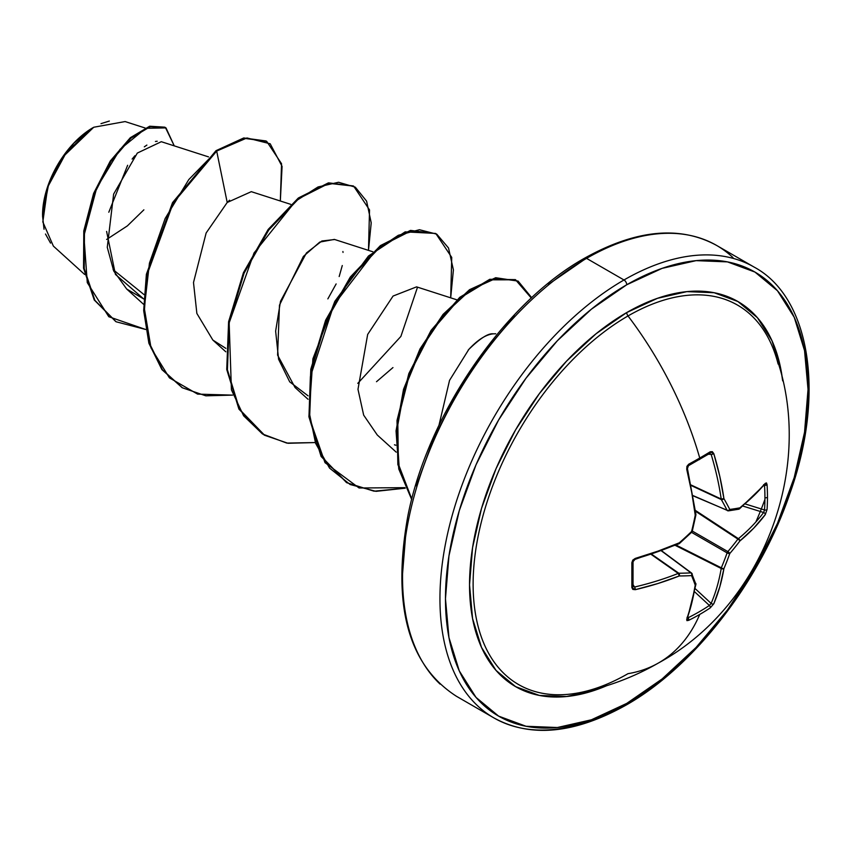<?xml version="1.0" encoding="UTF-8"?>
<svg xmlns="http://www.w3.org/2000/svg" width="851" height="851" viewBox="0 0 851 851"><rect width="100%" height="100%" fill="white"/><g stroke="black" fill="none" stroke-linecap="round" stroke-linejoin="round"><path stroke-width="1.28" d="M727.85 510.749A1.957 1.532 -97.7 0 0 729.764 509.451A259.959 67.835 12.4 0 0 739.891 507.834L753.656 495.867L765.283 483.357L766.453 482.921L767.059 484.602A260.236 196.304 35.7 0 1 767.464 497.133A260.236 196.304 35.7 0 1 767.059 509.462A260.236 196.304 -144.3 0 0 767.464 497.133A1.957 1.128 180 0 1 764.932 497.718A258.289 194.836 35.7 0 1 764.517 509.962A1.957 1.159 3.9 0 0 767.059 509.462L765.283 514.61L753.656 528.226L739.891 540.97A259.959 208.431 159.6 0 1 729.764 553.554A259.959 208.431 80.4 0 1 723.924 568.617L719.786 586.913L713.798 603.784L710.223 607.891A260.236 196.304 -155.7 0 1 699.745 614.422A260.268 150.265 60 0 1 659.185 662.578A260.268 150.265 -120 0 0 699.745 614.422A260.236 196.304 -155.7 0 1 688.693 620.326L686.938 620.645L686.725 619.411L691.746 603.093L695.235 585.18A259.959 67.835 -132.4 0 0 691.576 575.606A259.959 93.993 -159.2 0 1 679.268 575.967L657.876 583.531L635.24 589.69L632.814 589.392L631.857 587.509L631.857 562.649L632.804 560.075L635.24 558.426L657.876 551.161L679.268 542.832A259.959 182.274 -27.7 0 0 691.576 531.503A259.959 182.274 -92.3 0 0 695.235 515.185L691.746 492.484L686.725 469.252L686.938 466.327L688.693 464.22A260.236 81.313 -16.6 0 0 699.745 458.029A260.236 81.313 -16.6 0 0 710.223 451.785L712.319 451.668L713.798 453.626L719.786 476.305L723.924 498.622A259.959 94.004 39.2 0 1 729.764 509.451A1.957 1.415 153.1 0 1 727.105 510.323A1.957 1.117 113.4 0 0 727.488 510.706A1.957 1.117 113.4 0 0 727.85 510.749A1.957 1.117 -66.6 0 1 727.477 510.706A1.957 1.117 -66.6 0 1 727.105 510.323L693.15 495.644L727.105 510.323A258.013 93.291 -140.8 0 0 721.318 499.569A1.957 1.042 -65 0 1 721.212 499.026L691.14 485.017L721.212 499.026A258.31 161.562 -124.5 0 0 711.149 454.37L709.394 453.455A1.957 1.213 -121.6 0 0 709.904 453.328A1.957 1.213 -121.6 0 0 710.223 451.785A260.236 81.313 163.4 0 1 699.745 458.029A1.957 1.128 60 0 1 699.458 459.561A1.957 1.128 60 0 1 698.99 459.657A1.957 1.128 -120 0 0 699.458 459.561A1.957 1.128 -120 0 0 699.745 458.029A260.268 150.265 -120 0 0 628.017 315.955A219.047 126.469 120 0 0 475.166 554.118A219.047 126.469 120 0 0 578.552 692.852M778.133 364.068A219.047 126.469 120 0 0 628.017 315.955A3.904 2.255 60 0 1 626.751 312.54A222.334 128.363 -60 0 1 782.675 380.876L780.941 369.642L771.995 340.751L757.464 317.753L737.913 301.531L714.095 292.712L686.906 291.627L657.419 298.329L626.751 312.54L596.083 333.741L566.585 361.101L539.406 393.566L515.578 429.893L496.027 468.688L481.506 508.462L472.56 547.682L469.539 584.839L472.56 618.517L481.506 647.409L496.027 670.397L515.578 686.619L539.406 695.448L566.585 696.522L596.083 689.831L606.689 685.715M754.412 267.257A260.268 150.265 120 0 0 623.985 279.979A3.904 2.255 60 0 1 626.751 284.755A256.364 148.01 -60 0 1 808.024 389.418A256.364 148.01 -60 0 1 626.751 703.394A3.904 2.255 60 0 1 625.942 705.181A3.904 2.255 -120 0 0 626.751 703.394A256.364 148.01 -60 0 1 445.467 598.732A256.364 148.01 -60 0 1 626.751 284.755A3.904 2.255 -120 0 0 623.985 279.979A260.268 150.265 120 0 0 459.083 493.335A260.268 150.265 120 0 0 477.549 705.745A260.268 150.265 -60 0 1 459.083 493.335A260.268 150.265 -60 0 1 623.985 279.979L586.562 258.374A3.904 2.255 -120 0 0 584.616 258.172A3.904 2.255 60 0 1 586.562 258.374A260.268 150.265 120 0 0 421.67 471.731A260.268 150.265 120 0 0 440.127 684.14A260.268 150.265 -60 0 1 421.67 471.731A260.268 150.265 -60 0 1 586.562 258.374L623.985 279.979A260.268 150.265 -60 0 1 734.073 258.63M50.549 243.099L45.486 234.025M44.039 229.249L42.55 215.952L48.571 184.624L63.038 156.797L93.738 127.246L66.633 151.861L47.741 186.975L42.827 221.93L53.379 246.109L84.643 274.447M93.036 127.639A71.399 41.22 120 0 0 42.55 215.09L46.39 190.56L57.336 165.328L73.718 143.234L93.036 127.639M548.438 284.404L583.807 259.959A3.904 2.255 60 0 1 584.616 258.172C504.654 302.701 427.851 413.99 407.884 515.844C391.832 604.912 408.012 665.057 456.434 696.278L493.857 717.882C530.556 738.03 574.585 733.796 625.942 705.181A3.904 2.255 60 0 1 623.985 704.99A260.268 150.265 -60 0 1 477.549 705.745M733.009 257.619A260.268 150.265 120 0 0 586.562 258.374A260.268 150.265 -60 0 1 733.009 257.619M208.548 156.892L161.307 141.702L137.33 153.063L113.63 194.092L107.269 247.322L113.726 271.012L126.703 289.032L143.723 298.956L115.417 274.405L106.609 231.419M290.744 204.346L251.3 191.666L227.206 202.485L206.133 232.993L193.496 282.543L196.868 313.455L212.856 340.07L225.866 348.367M372.951 251.811L334.369 239.408L319.763 242.088L303.392 256.428L279.468 305.169L277.596 355.133L295.052 387.524L308.019 399.268M456.923 299.839L416.586 286.861L393.066 296.052L367.664 334.443L357.984 389.311L363.664 415.128L377.259 434.989L396.226 452.158M493.484 333.815L493.218 333.837C488.336 333.124 480.198 338.304 468.827 349.399L468.178 350.123M113.109 269.639L143.957 294.552M145.021 127.969L125.118 121.565L93.738 127.246M106.641 239.45L127.373 225.887M127.427 225.834L143.872 209.835M157.201 141.234L155.425 141.468M146.883 145.074L144.319 146.84M134.905 155.722L132.128 159.073M127.639 165.285L108.8 212.229M229.621 200.198L227.206 202.485L216.686 151.074L246.96 137.958L270.192 143.776L282.085 166.381L280.33 200.996L281.553 163.732L266.693 141.351L244.407 138.362L216.686 151.074L216.005 150.68L243.726 137.968L266.693 141.351M145.627 329.465L108.779 316.71L87.281 282.617L83.898 235.876L96.759 187.773L120.087 149.276L145.861 128.288L165.988 127.895L174.253 145.861L165.445 127.565L150.35 126.629L130.99 138.128L110.992 161.392L94.28 193.837L84.462 231.302L84.238 268.608L94.897 300.36L116.108 321.774L145.627 329.465M115.768 321.572L94.216 299.956L83.547 268.214L83.781 230.908L93.599 193.443L110.311 160.988L130.299 137.724L149.67 126.235L164.754 127.171L149.68 126.225L130.32 137.713L110.311 160.977L93.599 193.432L83.781 230.898L83.547 268.214L94.216 299.967L116.108 321.774M266.023 140.968L243.737 137.958L216.005 150.68L172.593 202.549L146.404 274.235L143.691 310.487L148.861 343.091L161.807 369.419L182.082 387.609L162.02 369.717L148.968 343.421L143.702 310.817L146.361 274.511L172.519 202.666L216.005 150.68L216.686 151.074L188.805 179.55L165.158 218.494L149.436 263.193L144.308 308.2L151.053 348.016L169.402 377.833L197.602 394.119L232.589 395.119L205.836 395.821L182.422 387.811L162.488 369.813L149.553 343.485L144.372 310.881L147.095 274.628L173.274 202.942L216.686 151.074L227.206 202.485M514.429 315.944L483.091 353.388L455.625 395.279L433.085 440.01L416.33 485.878M406.012 531.098L402.534 573.946M438.946 425.394L449.541 380.376L468.827 349.399C477.698 339.804 485.836 334.624 493.218 333.837L495.75 333.773M395.821 445.211L394.449 444.807M392.949 367.579L376.504 381.716M308.073 395.832L289.712 381.854L278.596 359.271L275.639 331.124L280.5 301.307L306.434 252.96L321.869 241.003L334.73 239.514M342.91 251.502L343.027 252.417M342.283 265.533L339.177 276.532M336.134 283.936L327.858 298.882M368.483 250.375L371.217 222.866L366.6 201.155L355.314 187.177L338.57 182.263L318.051 186.954L295.701 201.07L254.024 252.992L229.153 322.869L231.419 389.832L243.609 415.777L262.459 433.967L286.744 443.084L314.785 442.573L288.042 443.286L264.629 435.276L239.556 409.352L227.419 369.77L229.291 322.103L244.099 273.16L268.81 229.93L298.871 198.549L328.943 183.337L353.665 186.146L369.525 209.931L368.483 250.375M450.69 297.839L453.402 269.884L448.52 247.992L436.765 234.153L419.447 229.727L398.342 235.28L375.546 250.524L333.783 304.966L310.392 376.599L309.126 411.958L315.583 443.275L329.539 468.093L350.144 484.517L375.993 491.346L405.225 488.187L374.036 491.187L346.878 482.762L321.784 456.849L309.636 417.267L311.487 369.6L326.295 320.636L351.006 277.394L381.088 246.003L411.171 230.791L435.882 233.621L451.732 257.396L450.69 297.839M531.694 297.712L515.621 279.809L490.038 279.83L460.221 297.903L431.787 330.762L409.671 373.578L397.779 420.203L398.374 464.04L411.81 499.08L399.236 468.422L396.8 430.319L404.459 388.886L420.99 348.74L444.052 314.434L470.433 289.936L496.495 278.096L518.089 281.075L531.694 297.712M353.665 186.146L328.263 182.944L298.19 198.155L268.118 229.536L243.407 272.767L228.611 321.71L226.738 369.377L238.865 408.948L264.289 435.074L239.014 409.214L226.76 369.557L228.6 321.742L243.471 272.628L268.299 229.302L298.488 197.921L328.635 182.859L353.314 185.954M435.882 233.621L410.48 230.398L380.408 245.609L350.325 277L325.614 320.242L310.806 369.196L308.945 416.873L321.104 456.455L346.538 482.56M518.089 281.075L495.707 277.724L469.529 289.691L443.052 314.413L419.979 348.963L403.523 389.343L396.045 430.914L398.779 469.029L411.693 499.526L397.853 464.518L397.013 420.468L408.863 373.515L431.095 330.358L459.753 297.318L489.772 279.298L515.398 279.628L531.311 298.073M357.782 383.365L400.885 336.422L417.501 287.223M404.98 487.666L359.079 487.985L325.018 462.678L308.902 416.511L312.913 358.792L334.815 301.371L368.472 256.013L405.172 231.866L435.542 233.429M100.992 123.65L109.343 121.055M626.751 284.755L662.11 268.363L696.118 260.64L727.456 261.885L754.933 272.054L777.474 290.765L794.228 317.285L804.546 350.591L808.024 389.418L804.546 432.265L794.228 477.485L777.474 523.354L754.933 568.085L727.456 609.976L696.118 647.409L662.11 678.96L626.751 703.394L591.381 719.797L557.373 727.52L526.035 726.265L498.569 716.095L476.017 697.394L459.274 670.875L448.956 637.559L445.467 598.732L448.956 555.884L459.274 510.664L476.017 464.806L498.569 420.075L526.035 378.174L557.373 340.74L591.381 309.2L626.751 284.755M606.678 685.715A222.334 128.363 -60 0 1 469.858 573.042A222.334 128.363 -60 0 1 626.751 312.54A3.904 2.255 -120 0 0 628.017 315.955A219.047 126.469 120 0 0 476.688 544.034A219.047 126.469 120 0 0 563.468 694.661A219.047 126.469 120 0 0 628.017 673.662A260.268 150.265 60 0 0 659.185 662.578M774.25 351.431A219.047 126.469 120 0 0 628.017 315.955A260.268 150.265 60 0 1 699.745 458.029A260.236 81.313 163.4 0 1 688.693 464.22A1.957 1.042 61.5 0 1 688.438 465.72A1.957 1.042 -118.5 0 0 688.693 464.22L686.725 469.252A1.957 0.628 -13.9 0 0 687.438 468.55L687.438 468.55A1.957 0.628 166.1 0 1 686.725 469.252A260.257 136.596 64.2 0 1 695.235 515.185A1.957 0.915 -6.9 0 0 695.916 514.376L695.235 515.185A259.959 182.274 87.7 0 1 691.576 531.503A1.957 0.543 14.1 0 0 692.246 531.269L691.703 532.194A1.957 0.543 -134.1 0 0 691.576 531.503L691.001 532.035L691.576 531.503A259.959 182.274 152.3 0 1 679.268 542.832L678.907 543.832L634.984 559.394A1.957 0.628 73.9 0 1 634.559 559.181A258.31 135.564 175.8 0 0 678.258 543.693L679.268 542.832A260.257 136.596 175.8 0 1 635.24 558.426A1.957 0.628 73.9 0 1 634.995 559.394A1.957 0.628 -106.1 0 0 635.24 558.426L631.857 562.649A1.957 1.042 -1.5 0 0 633.038 561.681A1.957 1.042 178.5 0 1 631.857 562.649A260.236 81.313 76.6 0 1 631.857 587.509A1.957 1.213 1.6 0 0 633.038 586.456A1.957 1.213 -178.4 0 1 631.857 587.509L635.24 589.69A1.957 0.691 -103.2 0 0 634.559 587.02A258.31 161.562 4.5 0 0 678.258 573.414L651.1 554.373L678.258 573.414A1.957 1.042 -55 0 1 678.79 573.223A258.013 93.291 20.8 0 0 691.001 572.872L661.301 550.799L691.001 572.872A1.957 1.117 -53.4 0 1 691.512 573A1.957 1.117 126.6 0 0 691.001 572.872A258.013 93.291 -159.2 0 1 678.79 573.223L651.632 554.203L678.258 573.414A258.31 161.562 -175.5 0 1 634.559 587.02L632.889 585.956A1.957 1.213 -178.4 0 1 633.038 586.456L633.038 561.66L634.984 559.394M755.858 521.971A219.047 126.469 120 0 0 764.921 499.42M721.318 499.569L691.257 485.559L721.318 499.569A258.013 93.291 39.2 0 1 727.105 510.323A1.957 1.415 -26.9 0 0 729.764 509.451A1.957 1.532 82.3 0 1 728.52 510.845L738.657 509.228A1.957 1.606 -100.6 0 0 739.891 507.834A259.959 67.835 -167.6 0 1 729.764 509.451A259.959 94.004 -140.8 0 0 723.924 498.622A1.957 1.33 150.4 0 1 721.318 499.569L723.924 498.622L721.212 499.026L721.318 499.569M709.394 453.455L711.149 454.37L708.404 454.243L711.149 454.37A258.31 161.562 55.5 0 1 721.212 499.026A1.957 0.947 -8.3 0 0 723.924 498.622A260.257 162.786 -124.5 0 0 713.798 453.626A1.957 0.691 163.2 0 1 711.149 454.37A1.957 0.691 -16.8 0 0 713.798 453.626L710.223 451.785A1.957 1.213 58.4 0 1 709.904 453.328A1.957 1.213 58.4 0 1 709.883 453.338L709.968 453.285M687.034 468.295A258.31 135.575 64.2 0 1 687.204 468.965A258.31 135.575 -115.8 0 0 687.034 468.295M739.189 508.994A1.957 1.308 -128.2 0 0 739.508 508.845A1.957 1.308 -128.2 0 0 739.891 507.834A260.257 136.596 175.8 0 0 765.283 483.357A1.957 1.489 39.5 0 1 765.006 484.262A1.957 1.489 -140.5 0 0 765.283 483.357L767.059 484.602A1.957 1.085 176.3 0 1 764.517 485.283L763.624 484.666L764.517 485.283A1.957 1.085 -3.7 0 0 767.059 484.602A260.236 196.304 -144.3 0 1 767.464 497.133A1.957 1.128 0 0 1 764.932 497.718A258.289 194.836 -144.3 0 0 764.517 485.283A258.289 194.836 35.7 0 1 764.932 497.718A258.289 194.836 -144.3 0 1 764.517 509.962L763.624 512.515A1.957 1.415 -143.2 0 1 765.283 514.61L767.059 509.462A1.957 1.159 -176.1 0 1 764.517 509.962L745.391 504.015L764.517 509.962L763.624 512.515A1.957 1.415 36.8 0 1 765.283 514.61A260.257 162.786 4.5 0 1 739.891 540.97A1.957 0.723 -142.9 0 0 737.902 539.098A1.957 0.723 37.1 0 1 739.891 540.97A1.957 1.276 -129.6 0 0 738.423 538.672A258.31 161.562 4.5 0 0 763.624 512.515A258.31 161.562 -175.5 0 1 738.423 538.672A1.957 1 123.3 0 0 737.902 539.098L695.533 511.27L737.902 539.098A1.957 1 -56.7 0 1 738.423 538.672L695.416 510.43L738.423 538.672A1.957 1.276 50.4 0 1 739.891 540.97A259.959 208.431 -20.4 0 1 729.764 553.554A1.957 0.67 -160.6 0 1 727.105 552.873A1.957 0.67 19.4 0 0 729.764 553.554A1.957 0.67 -139.4 0 0 727.85 551.586A258.013 206.867 -20.4 0 0 737.902 539.098A258.013 206.867 159.6 0 1 727.85 551.586A1.957 0.968 120 0 0 727.105 552.873L691.555 532.354L727.105 552.873A1.957 0.968 -60 0 1 727.85 551.586L692.299 531.067L727.85 551.586A1.957 0.67 40.6 0 1 729.764 553.554A259.959 208.431 -99.6 0 1 723.924 568.617A1.957 1.276 -170.4 0 1 721.212 568.489A1.957 1.276 9.6 0 0 723.924 568.617A1.957 0.723 -157.1 0 1 721.318 567.819A258.013 206.867 -99.6 0 0 727.105 552.873A258.013 206.867 80.4 0 1 721.318 567.819A1.957 1 116.7 0 0 721.212 568.489L675.247 545.374L721.212 568.489A1.957 1 -63.3 0 1 721.318 567.819L676.024 545.044L721.318 567.819A1.957 0.723 22.9 0 0 723.924 568.617A260.257 162.786 -124.5 0 1 713.798 603.784L710.223 607.891A1.957 1.159 -123.9 0 0 709.394 605.455L711.149 603.402A1.957 1.415 23.2 0 0 713.798 603.784A1.957 1.415 -156.8 0 1 711.149 603.402A258.31 161.562 -124.5 0 0 721.212 568.489A258.31 161.562 55.5 0 1 711.149 603.402L695.235 588.69L711.149 603.402L709.394 605.455A1.957 1.159 56.1 0 1 710.223 607.891A260.236 196.304 24.3 0 1 699.745 614.422A260.236 196.304 24.3 0 1 688.693 620.326A1.957 1.085 -116.3 0 0 688.023 617.783A258.289 194.836 24.3 0 0 709.394 605.455A258.289 194.836 -155.7 0 1 688.023 617.783L688.023 617.783A1.957 1.085 63.7 0 1 688.693 620.326L686.725 619.411A1.957 1.489 20.5 0 0 687.374 618.72A1.957 1.489 -159.5 0 1 686.725 619.411A260.257 136.596 64.2 0 0 695.235 585.18A1.957 1.606 -19.4 0 0 695.831 583.446A1.957 1.606 160.6 0 1 695.235 585.18A1.957 1.308 8.2 0 0 695.916 584.35A1.957 1.308 -171.8 0 1 695.235 585.18A259.959 67.835 47.6 0 0 691.576 575.606A1.957 1.415 -93.1 0 0 691.001 572.872A1.957 1.415 86.9 0 1 691.576 575.606A1.957 1.532 -22.3 0 0 691.735 573.297A1.957 1.532 157.7 0 1 691.576 575.606A259.959 93.993 20.8 0 1 679.268 575.967L678.79 573.223A1.957 1.33 89.6 0 1 679.268 575.967A1.957 0.947 -111.7 0 0 678.258 573.414L679.268 575.967A260.257 162.786 4.5 0 1 635.24 589.69A1.957 0.691 76.8 0 0 634.559 587.02L633.08 584.711L634.559 587.02L632.889 585.956M709.394 605.455L694.682 591.849L709.394 605.455M763.624 512.515L742.934 506.079L763.624 512.515M688.023 617.783L687.034 617.326L688.023 617.783M738.657 509.228L739.508 508.834A1.957 1.308 51.8 0 0 739.891 507.834A1.957 1.606 79.4 0 1 737.902 509.143M695.48 513.876L695.235 515.185M691.735 530.737L691.576 531.503L691.735 530.737M678.917 543.832A1.957 0.915 -113.1 0 0 679.268 542.832M687.353 618.773L695.916 584.35A1.957 1.308 8.2 0 0 695.895 583.999M691.735 573.297A1.957 1.117 126.6 0 0 691.512 573L661.525 550.725M695.916 514.366L687.438 468.55C686.938 469.22 688.108 463.635 687.438 468.55L688.427 465.731L709.883 453.338M580.116 692.544C607.784 686.959 633.995 677.056 658.759 662.823C764.528 605.189 816.024 464.869 775.314 354.463M584.616 258.172C635.974 229.568 680.002 225.334 716.702 245.482L754.124 267.086C809.673 296.861 825.938 392.811 789.866 493.612C760.071 581.69 693.576 667.056 625.942 705.181M126.703 289.032L143.606 304.339M212.856 340.07L225.813 351.803M165.445 127.565L164.754 127.171M181.731 387.407L182.422 387.811M263.938 434.882L264.629 435.276M346.197 482.368L346.878 482.762M728.52 510.845L693.193 495.878M739.508 508.834L765.038 484.219M695.895 514.983L692.246 531.269M691.703 532.194L679.428 543.502M695.916 584.35L691.523 573.01"/></g></svg>
